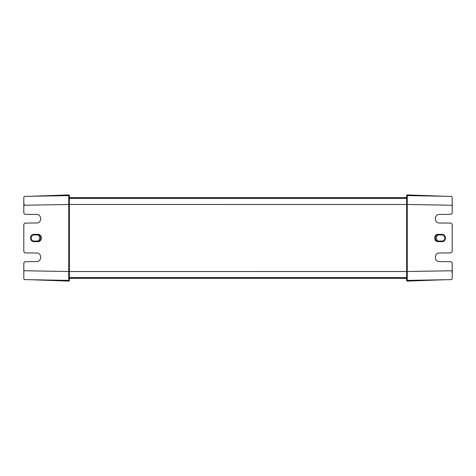 <?xml version="1.0" encoding="UTF-8"?>
<svg xmlns="http://www.w3.org/2000/svg" width="476" height="476" viewBox="0 0 476 476"><rect width="100%" height="100%" fill="white"/><g stroke="black" fill="none" stroke-linecap="round" stroke-linejoin="round"><path stroke-width="0.71" d="M69.365 278.341L406.635 278.341L406.635 279.787L406.635 204.472L406.635 271.528L69.365 271.534L69.365 204.472L69.365 280.626L68.859 281.114L69.365 280.626L68.859 281.114L31.339 279.739L68.859 281.114M68.746 280.394L69.365 279.787L68.746 280.394L69.365 279.787L68.746 280.394L68.746 271.528L68.746 280.394L24.746 279.626C24.08 279.608 23.764 278.876 23.8 277.437L23.8 262.889L25.002 261.675L36.521 261.574C42.025 261.776 42.025 252.798 36.521 253.006L25.002 252.905L23.8 251.691L23.8 224.309L25.002 223.095L36.521 222.994C42.025 223.202 42.025 214.224 36.521 214.426L25.002 214.325L23.8 213.111L23.8 198.563C23.764 197.124 24.08 196.392 24.746 196.374L68.746 195.606L68.746 204.472L68.746 195.606L69.365 196.213L69.365 197.659L406.635 197.659M69.365 277.609L406.635 277.609M444.661 279.739L407.141 281.114L407.129 280.763L444.661 279.739L407.141 281.114L406.635 280.626L406.635 279.787L407.254 280.394L407.254 271.528L407.254 280.394L451.254 279.626C451.92 279.608 452.236 278.876 452.2 277.437L452.2 262.889L450.998 261.675L439.479 261.574C433.975 261.776 433.975 252.798 439.479 253.006L450.998 252.905L452.2 251.691L452.2 224.309L450.998 223.095L439.479 222.994C433.975 223.202 433.975 214.224 439.479 214.426L450.998 214.325L452.2 213.111L452.2 205.257L407.254 204.472L407.254 195.606L406.635 196.213L407.254 195.606L407.129 195.237L406.635 195.374L406.677 196.011M69.365 198.391L406.635 198.391M438.241 241.647L441.889 241.647C446.589 241.867 446.589 234.132 441.889 234.353L438.241 234.353C433.541 234.132 433.541 241.867 438.241 241.647L438.235 241.04L441.877 241.04C445.798 241.225 445.798 234.775 441.877 234.96L438.235 234.96C434.314 234.775 434.314 241.225 438.235 241.04A3.04 3.04 0 0 1 437.837 241.011A3.951 3.909 -90 0 1 437.837 234.989M31.339 196.261L68.859 194.886L68.871 195.237L31.339 196.261L68.859 194.886L69.365 195.374L69.365 204.472L406.635 204.466L406.635 196.213L407.129 195.618M68.859 194.886L69.365 195.374L68.871 195.237L69.365 196.213M68.871 280.382L68.871 280.763L31.339 279.739M24.407 204.02L23.8 204.02M37.765 241.04C41.686 241.225 41.686 234.775 37.765 234.96L34.123 234.96C30.202 234.775 30.202 241.225 34.123 241.04L37.765 241.04L37.759 241.647C42.459 241.867 42.459 234.132 37.759 234.353L34.111 234.353C29.411 234.132 29.411 241.867 34.111 241.647L37.759 241.647M37.759 234.353L37.765 234.96A3.04 3.04 0 0 1 38.163 234.989A3.951 3.909 90 0 1 38.163 241.011M407.141 281.114L406.635 280.626L407.129 280.763L407.129 280.382M406.635 196.213L407.254 195.606L451.254 196.374C451.92 196.392 452.236 197.124 452.2 198.563L452.2 205.257M407.141 194.886L406.635 195.374L407.141 194.886L444.661 196.261L407.141 194.886L407.129 195.237L444.661 196.261M451.593 271.98L452.2 271.98M407.254 195.606L407.254 204.472L406.635 204.472M69.365 198.284L406.635 198.284M69.365 198.016L406.635 198.016M69.365 277.675L406.635 277.675M69.365 277.984L406.635 277.984M452.2 270.743L406.635 271.528M407.254 271.528L407.254 204.472M23.8 270.743L68.746 271.528L68.746 204.472L69.365 204.472M23.8 205.257L68.746 204.472M34.111 241.647L34.123 241.04M34.111 234.353L34.123 234.96M37.765 234.96A3.04 3.04 0 0 1 38.163 234.989M69.365 271.528L68.746 271.528M438.235 234.96L438.241 234.353M441.889 234.353L441.877 234.96M441.889 241.647L441.877 241.04M68.996 195.541L69.365 195.904M68.996 280.459L69.365 280.096M407.004 280.459L406.635 280.096M407.004 195.541L406.635 195.904L407.004 195.541"/></g></svg>
